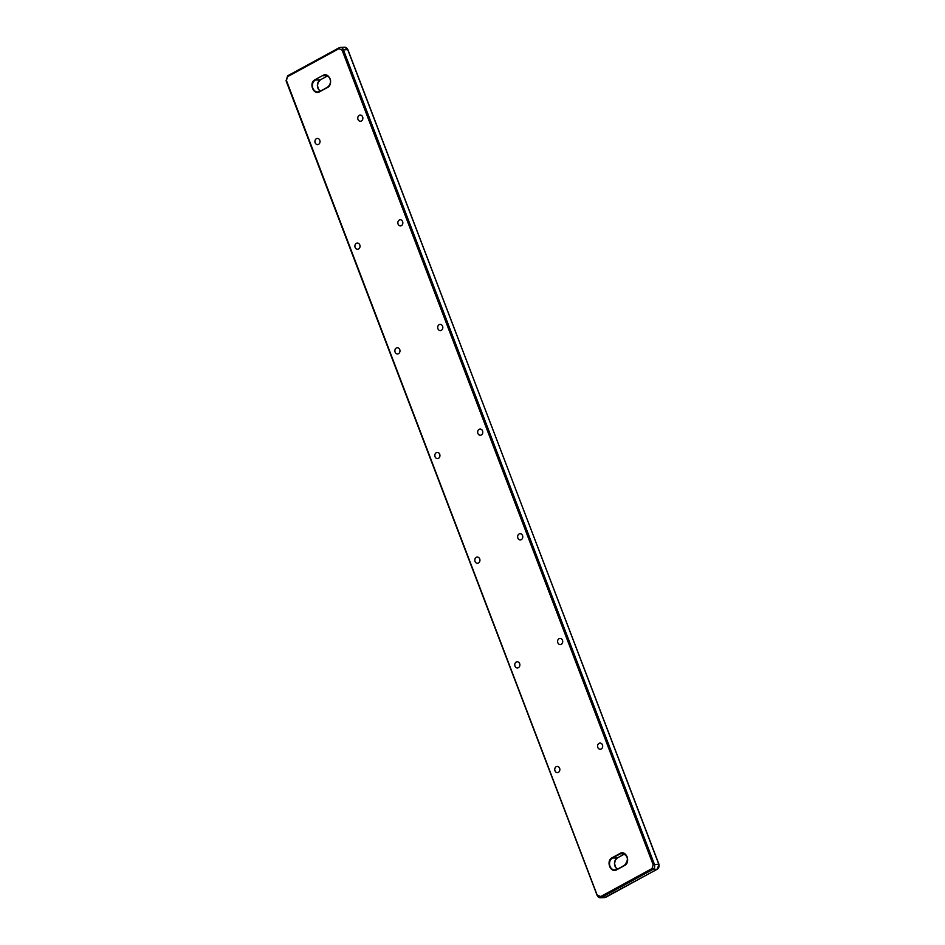 <?xml version="1.0" encoding="UTF-8"?>
<svg xmlns="http://www.w3.org/2000/svg" width="945" height="945" viewBox="0 0 945 945"><rect width="100%" height="100%" fill="white"/><g stroke="black" fill="none" stroke-linecap="round" stroke-linejoin="round"><path stroke-width="1.42" d="M601.209 748.983A3.095 2.551 -92.5 0 0 599.992 743.065A3.095 2.551 -92.5 0 0 600.264 749.255A3.095 2.551 -92.5 0 0 601.209 748.983M561.236 644.313A3.095 2.551 -92.5 0 0 560.019 638.395A3.095 2.551 -92.5 0 0 560.29 644.584A3.095 2.551 -92.5 0 0 561.236 644.313M521.274 539.654A3.095 2.551 -92.5 0 0 520.057 533.724A3.095 2.551 -92.5 0 0 520.329 539.914A3.095 2.551 -92.5 0 0 521.274 539.654M481.3 434.983A3.095 2.551 -92.5 0 0 480.084 429.065A3.095 2.551 -92.5 0 0 480.355 435.255A3.095 2.551 -92.5 0 0 481.3 434.983M441.327 330.325A3.095 2.551 -92.5 0 0 440.122 324.395A3.095 2.551 -92.5 0 0 440.382 330.585A3.095 2.551 -92.5 0 0 441.327 330.325M401.365 225.654A3.095 2.551 -92.5 0 0 400.148 219.736A3.095 2.551 -92.5 0 0 400.42 225.914A3.095 2.551 -92.5 0 0 401.365 225.654M361.392 120.984A3.095 2.551 -92.5 0 0 360.187 115.066A3.095 2.551 -92.5 0 0 360.447 121.255A3.095 2.551 -92.5 0 0 361.392 120.984M558.377 772.337A3.095 2.551 -92.5 0 0 557.16 766.419A3.095 2.551 -92.5 0 0 557.432 772.608A3.095 2.551 -92.5 0 0 558.377 772.337M518.403 667.666A3.095 2.551 -92.5 0 0 517.187 661.748A3.095 2.551 -92.5 0 0 517.458 667.938A3.095 2.551 -92.5 0 0 518.403 667.666M478.442 563.007A3.095 2.551 -92.5 0 0 477.225 557.077A3.095 2.551 -92.5 0 0 477.497 563.267A3.095 2.551 -92.5 0 0 478.442 563.007M438.468 458.337A3.095 2.551 -92.5 0 0 437.252 452.419A3.095 2.551 -92.5 0 0 437.523 458.608A3.095 2.551 -92.5 0 0 438.468 458.337M398.506 353.666A3.095 2.551 -92.5 0 0 397.29 347.748A3.095 2.551 -92.5 0 0 397.561 353.938A3.095 2.551 -92.5 0 0 398.506 353.666M358.533 249.007A3.095 2.551 -92.5 0 0 357.316 243.078A3.095 2.551 -92.5 0 0 357.588 249.267A3.095 2.551 -92.5 0 0 358.533 249.007M318.559 144.337A3.095 2.551 -92.5 0 0 317.355 138.419A3.095 2.551 -92.5 0 0 317.614 144.609A3.095 2.551 -92.5 0 0 318.559 144.337M616.719 869.79C610.494 873.593 605.639 860.871 612.124 857.753L619.979 853.465C626.192 849.661 631.047 862.383 624.574 865.502L616.719 869.79L624.562 865.195M319.623 91.771C313.397 95.575 308.542 82.853 315.028 79.734L322.871 75.446C329.096 71.643 333.951 84.365 327.478 87.483L319.623 91.771L327.466 87.176M597.5 895.128L600.642 896.569L652.038 868.549L653.184 864.769L342.09 50.109L338.948 48.667L287.552 76.687L286.418 80.467L597.323 895.494A3.827 3.154 -92.5 0 0 600.347 897.75A3.827 3.154 -92.5 0 0 601.516 897.419L600.642 896.569M624.574 865.502L616.754 869.447A6.213 5.115 87.5 0 1 614.9 869.967A6.213 5.115 87.5 0 1 609.667 865.159A6.213 5.115 87.5 0 1 612.466 858.084L612.124 857.753M624.598 865.159L624.657 865.147A6.213 5.115 87.5 0 0 627.456 858.072A6.213 5.115 87.5 0 0 622.223 853.276C628.165 855.757 628.968 859.714 624.598 865.159M619.979 853.465L620.322 853.807A6.213 5.115 87.5 0 1 622.223 853.276M624.669 853.937L617.439 857.871L612.466 858.084L620.322 853.807L624.125 853.642M315.028 79.734L322.871 75.446M327.478 87.483L319.658 91.417A6.213 5.115 87.5 0 1 317.803 91.937A6.213 5.115 87.5 0 1 312.571 87.141A6.213 5.115 87.5 0 1 315.37 80.065L320.343 79.852A6.213 5.115 -92.5 0 0 317.39 85.381A6.213 5.115 -92.5 0 0 320.296 91.074L318.583 89.326L317.461 85.688L318.146 82.309L320.438 79.805M325.127 75.257C333.55 77.514 330.466 85.144 327.502 87.141L327.561 87.129A6.213 5.115 87.5 0 0 330.36 80.053A6.213 5.115 87.5 0 0 325.127 75.257A6.213 5.115 87.5 0 0 323.225 75.789L327.029 75.624M287.552 76.687L287.634 75.824L338.936 47.888M338.948 48.667L339.16 47.77A3.827 3.154 -92.5 0 1 340.33 47.439L287.634 75.824L286.063 80.786L597.145 895.435L600.347 897.75L604.67 897.561A3.827 3.154 -92.5 0 0 605.839 897.23L601.516 897.419L652.912 869.4A3.827 3.154 -92.5 0 0 654.436 864.356L343.354 49.695A3.827 3.154 -92.5 0 0 340.33 47.439L344.653 47.25A3.827 3.154 -92.5 0 1 347.677 49.506L342.09 50.109M653.184 864.769L658.759 864.167L347.854 49.565L344.653 47.25M652.038 868.549L652.912 869.4L657.236 869.211A3.827 3.154 -92.5 0 0 658.759 864.167L658.83 864.368M617.534 857.824L617.439 857.871A6.213 5.115 -92.5 0 0 614.486 863.399A6.213 5.115 -92.5 0 0 617.392 869.093M327.572 75.907L320.343 79.852L327.584 75.919M606.064 897.112L657.472 869.069M347.748 49.719L658.937 864.214L657.366 869.176L604.67 897.561M616.754 869.447L614.9 869.967M319.658 91.417L317.803 91.937M624.68 853.937L617.498 857.859L615.242 860.328L614.557 863.706L615.679 867.345L617.416 869.081"/></g></svg>
